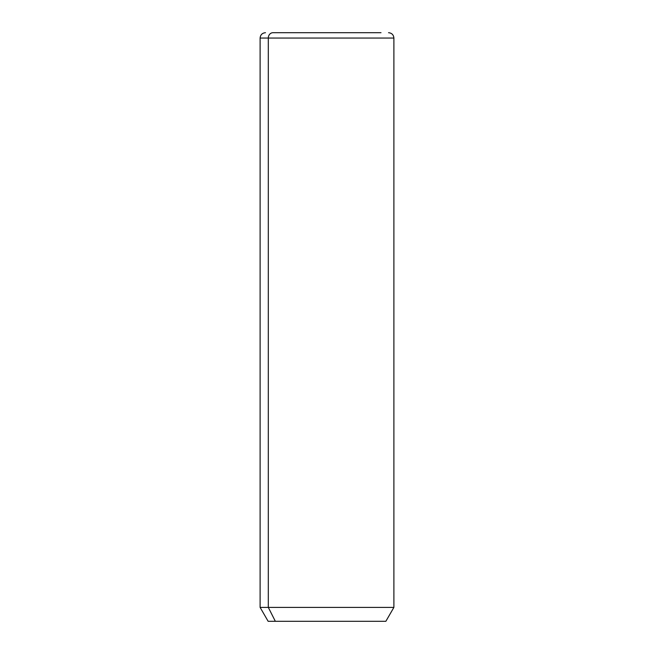 <?xml version="1.0" encoding="UTF-8"?>
<svg xmlns="http://www.w3.org/2000/svg" width="654" height="654" viewBox="0 0 654 654"><rect width="100%" height="100%" fill="white"/><g stroke="black" fill="none" stroke-linecap="round" stroke-linejoin="round"><path stroke-width="0.98" d="M388.533 32.7C391.787 33.019 393.569 34.801 393.888 38.055L393.888 607.394L385.86 621.3L275.342 621.3L268.303 607.394L393.888 607.394L268.303 607.394L275.342 621.3L268.14 621.3L260.112 607.394L268.303 607.394L268.303 38.055L393.888 38.055L268.303 38.055L268.303 607.394L260.112 607.394L260.112 38.055L268.303 38.055L260.112 38.055C260.431 34.801 262.213 33.019 265.467 32.7M275.342 621.3L378.658 621.3M272.996 32.7L381.004 32.7L272.996 32.7A5.355 4.692 90 0 0 268.303 38.055A5.355 4.692 -90 0 1 272.996 32.7L381.004 32.7L272.996 32.7"/></g></svg>
